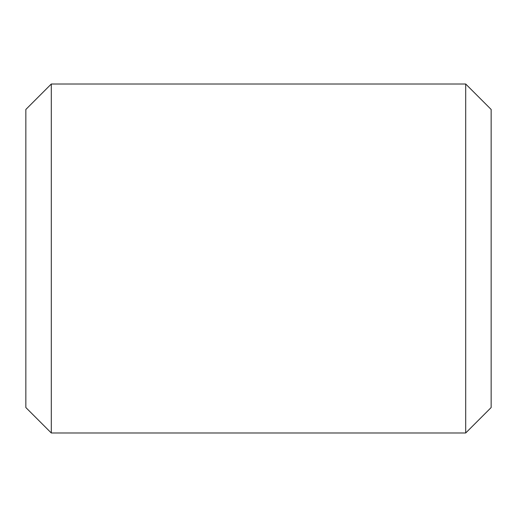 <?xml version="1.0" encoding="UTF-8"?>
<svg xmlns="http://www.w3.org/2000/svg" width="517" height="517" viewBox="0 0 517 517"><rect width="100%" height="100%" fill="white"/><g stroke="black" fill="none" stroke-linecap="round" stroke-linejoin="round"><path stroke-width="0.78" d="M465.701 432.988L51.299 432.988L25.85 407.538L25.85 109.462L51.299 84.013L465.701 84.013L491.15 109.462L491.15 407.538L465.701 432.988L465.701 84.013M51.299 432.988L51.299 84.013"/></g></svg>
